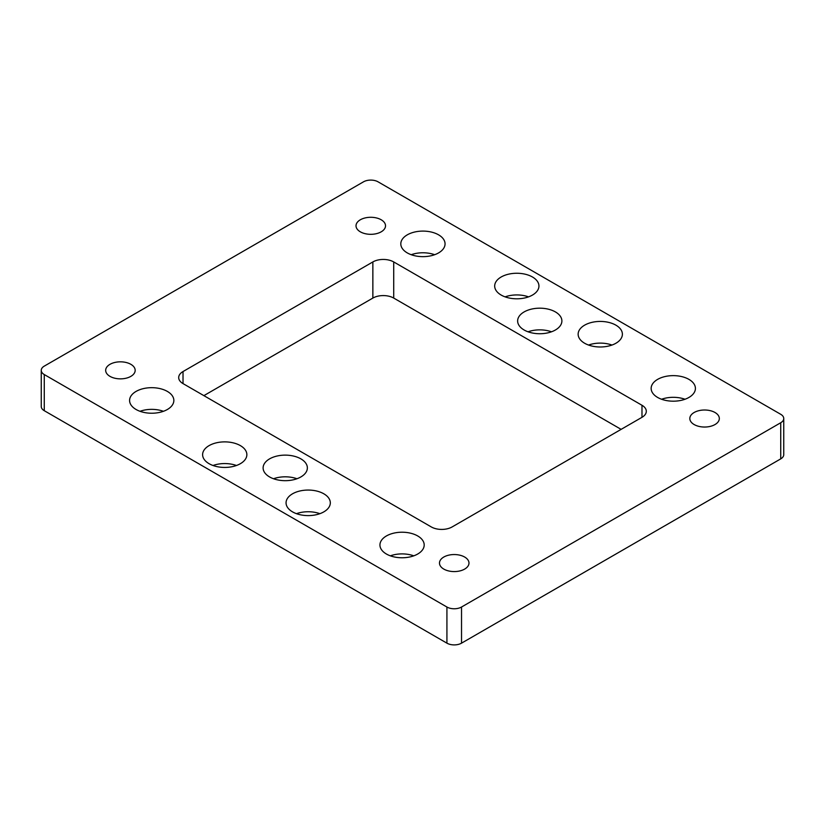 <?xml version="1.0" encoding="UTF-8"?>
<svg xmlns="http://www.w3.org/2000/svg" width="825" height="825" viewBox="0 0 825 825"><rect width="100%" height="100%" fill="white"/><g stroke="black" fill="none" stroke-linecap="round" stroke-linejoin="round"><path stroke-width="1.24" d="M381.202 219.78A14.757 8.518 180 0 1 385.522 225.803A14.757 8.518 180 0 1 376.417 233.671A14.757 8.518 180 0 1 360.339 231.825A14.757 8.518 180 0 1 356.018 225.803A14.757 8.518 180 0 1 365.124 217.934A14.757 8.518 180 0 1 381.202 219.78M464.661 557.04A14.757 8.518 180 0 1 468.982 563.062A14.757 8.518 180 0 1 459.876 570.931A14.757 8.518 180 0 1 443.798 569.085A14.757 8.518 180 0 1 439.478 563.062A14.757 8.518 180 0 1 448.583 555.194A14.757 8.518 180 0 1 464.661 557.04M715.007 412.5A14.757 8.518 180 0 1 719.328 418.522A14.757 8.518 180 0 1 710.222 426.391A14.757 8.518 180 0 1 694.145 424.545A14.757 8.518 180 0 1 689.824 418.522A14.757 8.518 180 0 1 698.93 410.654A14.757 8.518 180 0 1 715.007 412.5M130.855 364.32A14.757 8.518 180 0 1 135.176 370.343A14.757 8.518 180 0 1 126.07 378.211A14.757 8.518 180 0 1 109.993 376.365A14.757 8.518 180 0 1 105.672 370.343A14.757 8.518 180 0 1 114.778 362.474A14.757 8.518 180 0 1 130.855 364.32M300.888 458.875A22.131 12.777 180 0 1 307.364 467.909A22.131 12.777 180 0 1 293.71 479.707A22.131 12.777 180 0 1 269.589 476.943A22.131 12.777 180 0 1 263.113 467.909A22.131 12.777 180 0 1 276.767 456.101A22.131 12.777 180 0 1 300.888 458.875M240.384 445.624A22.131 12.777 180 0 1 246.861 454.657A22.131 12.777 180 0 1 233.207 466.455A22.131 12.777 180 0 1 209.086 463.691A22.131 12.777 180 0 1 202.61 454.657A22.131 12.777 180 0 1 216.263 442.85A22.131 12.777 180 0 1 240.384 445.624M532.455 276.994A22.131 12.777 180 0 1 538.942 286.028A22.131 12.777 180 0 1 525.278 297.835A22.131 12.777 180 0 1 501.167 295.061A22.131 12.777 180 0 1 494.68 286.028A22.131 12.777 180 0 1 508.344 274.23A22.131 12.777 180 0 1 532.455 276.994M438.58 234.836A22.131 12.777 180 0 1 445.057 243.87A22.131 12.777 180 0 1 431.403 255.678A22.131 12.777 180 0 1 407.282 252.904A22.131 12.777 180 0 1 400.806 243.87A22.131 12.777 180 0 1 414.459 232.072A22.131 12.777 180 0 1 438.58 234.836M417.718 535.961A22.131 12.777 180 0 1 424.194 544.995A22.131 12.777 180 0 1 410.541 556.792A22.131 12.777 180 0 1 386.42 554.029A22.131 12.777 180 0 1 379.943 544.995A22.131 12.777 180 0 1 393.597 533.187A22.131 12.777 180 0 1 417.718 535.961M688.927 379.376A22.131 12.777 180 0 1 695.413 388.41A22.131 12.777 180 0 1 681.749 400.218A22.131 12.777 180 0 1 657.638 397.444A22.131 12.777 180 0 1 651.152 388.41A22.131 12.777 180 0 1 664.816 376.602A22.131 12.777 180 0 1 688.927 379.376M167.362 391.421A22.131 12.777 180 0 1 173.848 400.455A22.131 12.777 180 0 1 160.184 412.263A22.131 12.777 180 0 1 136.073 409.489A22.131 12.777 180 0 1 129.587 400.455A22.131 12.777 180 0 1 143.251 388.647A22.131 12.777 180 0 1 167.362 391.421M615.914 325.174A22.131 12.777 180 0 1 622.39 334.207A22.131 12.777 180 0 1 608.737 346.015A22.131 12.777 180 0 1 584.616 343.241A22.131 12.777 180 0 1 578.139 334.207A22.131 12.777 180 0 1 591.793 322.4A22.131 12.777 180 0 1 615.914 325.174M323.833 493.804A22.131 12.777 180 0 1 330.32 502.838A22.131 12.777 180 0 1 316.656 514.635A22.131 12.777 180 0 1 292.545 511.871A22.131 12.777 180 0 1 286.058 502.838A22.131 12.777 180 0 1 299.722 491.03A22.131 12.777 180 0 1 323.833 493.804M555.411 311.922A22.131 12.777 180 0 1 561.887 320.956A22.131 12.777 180 0 1 548.233 332.764A22.131 12.777 180 0 1 524.112 329.99A22.131 12.777 180 0 1 517.636 320.956A22.131 12.777 180 0 1 531.29 309.158A22.131 12.777 180 0 1 555.411 311.922M551.471 331.794A22.131 12.777 0 0 0 528.052 331.794M319.894 513.676A22.131 12.777 0 0 0 296.474 513.676M611.975 345.046A22.131 12.777 0 0 0 588.555 345.046M163.422 411.293A22.131 12.777 0 0 0 140.013 411.293M684.987 399.248A22.131 12.777 0 0 0 661.578 399.248M413.779 555.833A22.131 12.777 0 0 0 390.359 555.833M434.641 254.708A22.131 12.777 0 0 0 411.221 254.708M528.526 296.866A22.131 12.777 0 0 0 505.106 296.866M236.445 465.496A22.131 12.777 0 0 0 213.025 465.496M296.948 478.748A22.131 12.777 0 0 0 273.529 478.748M431.279 526.928L183.016 383.594A14.757 8.518 180 0 1 178.695 377.572A14.757 8.518 180 0 1 183.016 371.549L372.859 261.938A14.757 8.518 180 0 1 393.721 261.938L641.984 405.271A14.757 8.518 180 0 1 646.305 411.293A14.757 8.518 180 0 1 641.984 417.316L452.141 526.928A14.757 8.518 180 0 1 431.279 526.928M621.122 429.361L393.721 298.073A14.757 8.518 0 0 0 372.859 298.073L203.878 395.639M41.25 370.343L41.25 406.478A10.323 5.961 0 0 0 44.272 410.695L446.923 643.16A10.323 5.961 0 0 0 461.526 643.16L780.728 458.875A10.323 5.961 0 0 0 783.75 454.657L783.75 418.522A10.323 5.961 180 0 1 780.728 422.74L461.526 607.025A10.323 5.961 180 0 1 446.923 607.025L44.272 374.56A10.323 5.961 180 0 1 41.25 370.343A10.323 5.961 180 0 1 44.272 366.125L363.474 181.84A10.323 5.961 180 0 1 378.077 181.84L780.728 414.305A10.323 5.961 180 0 1 783.75 418.522M183.016 383.594L183.016 371.549M372.859 298.073L372.859 261.938M393.721 298.073L393.721 261.938M641.984 417.316L641.984 405.271M461.526 607.025L461.526 643.16M780.728 422.74L780.728 458.875M446.923 607.025L446.923 643.16M44.272 374.56L44.272 410.695"/></g></svg>

